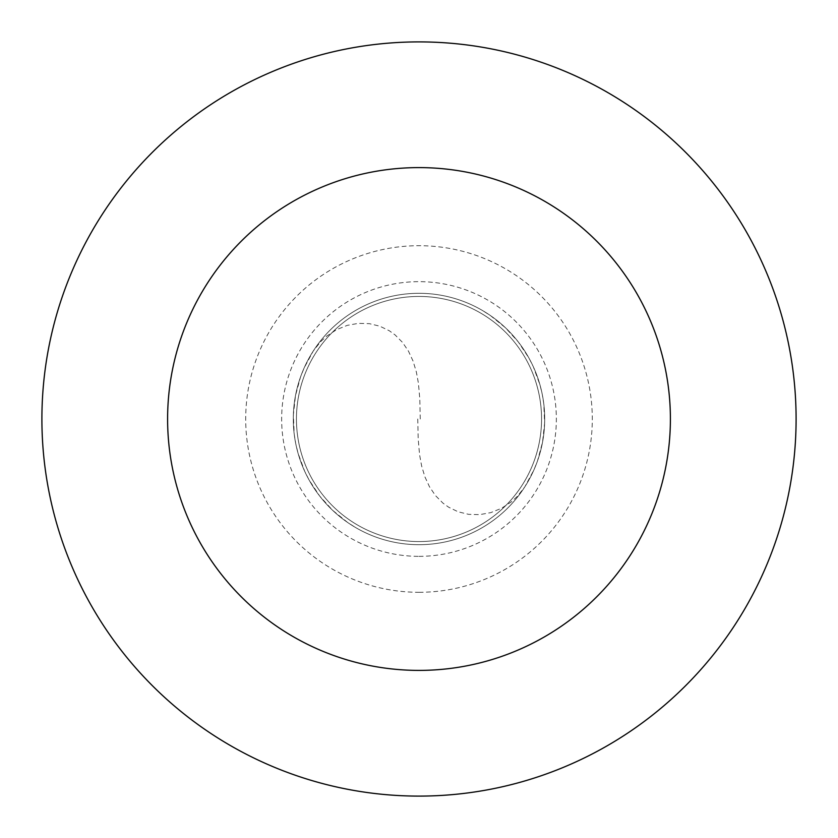 <?xml version="1.0" encoding="UTF-8"?>
<svg xmlns="http://www.w3.org/2000/svg" width="838" height="838" viewBox="0 0 838 838"><rect width="100%" height="100%" fill="white"/><g stroke="black" fill="none" stroke-linecap="round" stroke-linejoin="round"><path stroke-width="0.63" stroke-dasharray="4.19 3.14" d="M419 544.7A125.7 125.7 0 0 0 544.7 419A125.7 125.7 0 0 0 419 293.3A125.7 125.7 0 0 1 544.7 419A125.7 125.7 0 0 1 419 544.7A125.7 125.7 0 0 1 293.3 419A125.7 125.7 0 0 1 419 293.3A125.7 125.7 0 0 0 293.3 419A125.7 125.7 0 0 0 419 544.7A125.7 125.7 0 0 0 544.7 419A125.7 125.7 0 0 0 419 293.3A125.7 125.7 0 0 1 544.7 419A125.7 125.7 0 0 1 419 544.7A125.7 125.7 0 0 1 293.3 419A125.7 125.7 0 0 1 419 293.3A125.7 125.7 0 0 0 293.3 419A125.7 125.7 0 0 0 419 544.7M419 541.558A122.558 122.558 0 0 0 541.558 419A122.558 122.558 0 0 0 419 296.443A122.558 122.558 0 0 1 541.558 419A122.558 122.558 0 0 1 419 541.558A122.558 122.558 0 0 1 296.443 419A122.558 122.558 0 0 1 419 296.443A122.558 122.558 0 0 0 296.443 419A122.558 122.558 0 0 0 419 541.558M419 556.348A137.348 137.348 0 0 0 556.348 419A137.348 137.348 0 0 0 419 281.652A137.348 137.348 0 0 0 281.652 419A137.348 137.348 0 0 0 419 556.348M419 796.1A377.1 377.1 0 0 0 796.1 419A377.1 377.1 0 0 0 419 41.9A377.1 377.1 0 0 0 41.9 419A377.1 377.1 0 0 0 419 796.1M417.743 419.01L418.204 439.049L419.576 454.762L421.661 466.096L424.908 476.843L429.485 486.763L435.498 495.614L442.935 503.104L448.644 507.21L458.177 511.809L468.631 514.343L479.64 514.647L490.764 512.626L501.522 508.299L511.421 501.805L517.318 496.389L524.777 486.92L533.932 469.909L537.504 460.921L542.532 442.265L544.637 423.064L543.778 403.759L542.238 394.216L539.965 384.82L533.303 366.688L528.946 358.056L518.303 341.935L505.324 327.627L490.303 315.476L482.133 310.301M420.257 418.99L419.796 398.951L418.424 383.238L416.339 371.904L413.092 361.157L408.515 351.237L402.502 342.386L395.065 334.896L389.356 330.79L379.824 326.192L369.369 323.657L358.36 323.353L347.236 325.374L336.478 329.701L326.579 336.195L320.682 341.611L313.223 351.08L304.068 368.091L300.496 377.079L295.468 395.735L293.363 414.936L294.222 434.241L295.762 443.784L298.035 453.18L304.697 471.312L309.054 479.944L319.697 496.065L332.676 510.373L347.697 522.524L355.867 527.699M419 592.298A173.298 173.298 0 0 0 592.298 419A173.298 173.298 0 0 0 419 245.702A173.298 173.298 0 0 0 245.702 419A173.298 173.298 0 0 0 419 592.298"/><path stroke-width="1.26" d="M419 796.1A377.1 377.1 0 0 0 796.1 419A377.1 377.1 0 0 0 419 41.9A377.1 377.1 0 0 0 41.9 419A377.1 377.1 0 0 0 419 796.1M419 670.4A251.4 251.4 0 0 0 670.4 419A251.4 251.4 0 0 0 419 167.6A251.4 251.4 0 0 0 167.6 419A251.4 251.4 0 0 0 419 670.4"/></g></svg>
